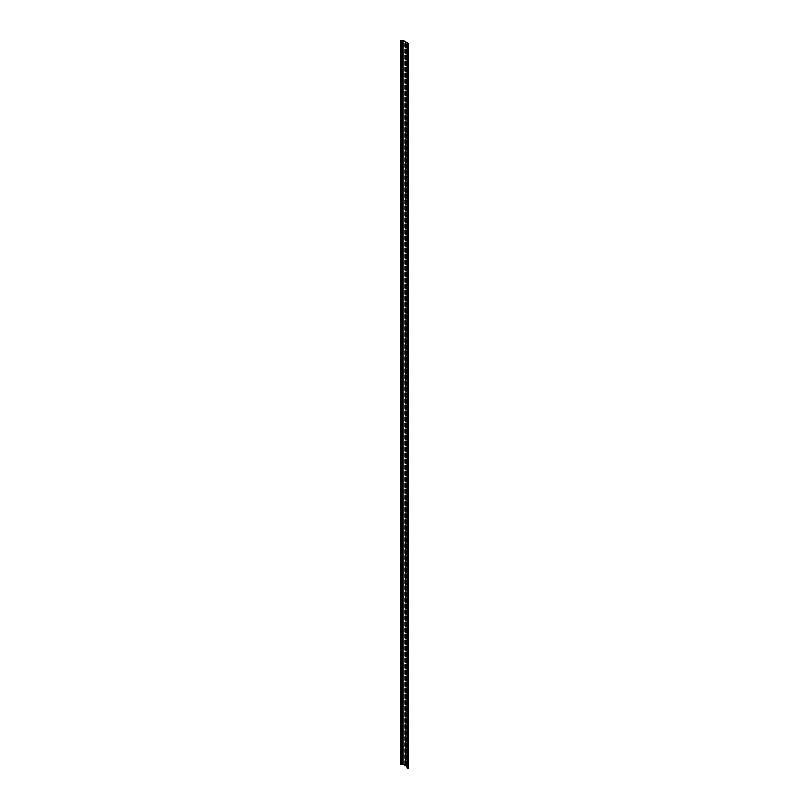 <?xml version="1.0" encoding="UTF-8"?>
<svg xmlns="http://www.w3.org/2000/svg" width="809" height="809" viewBox="0 0 809 809"><rect width="100%" height="100%" fill="white"/><g stroke="black" fill="none" stroke-linecap="round" stroke-linejoin="round"><path stroke-width="1.21" d="M405.592 765.213A0.93 0.536 -120 0 0 406.249 764.829L406.249 762.007A0.93 0.536 -120 0 0 404.935 761.249L404.935 764.07A0.93 0.536 -120 0 0 405.592 765.213M405.238 760.784A0.93 0.536 -120 0 0 405.147 761.127L405.147 763.949A0.93 0.536 -120 0 0 406.148 765.172M405.592 759.176A0.93 0.536 -120 0 0 406.249 758.802L406.249 755.98A0.93 0.536 -120 0 0 404.935 755.212L404.935 758.043A0.93 0.536 -120 0 0 405.592 759.176M405.238 754.746A0.93 0.536 -120 0 0 405.147 755.1L405.147 757.922A0.93 0.536 -120 0 0 406.148 759.145M405.592 753.149A0.93 0.536 -120 0 0 406.249 752.764L406.249 749.943A0.93 0.536 -120 0 0 404.935 749.185L404.935 752.006A0.93 0.536 -120 0 0 405.592 753.149M405.238 748.719A0.93 0.536 -120 0 0 405.147 749.063L405.147 751.885A0.93 0.536 -120 0 0 406.148 753.118M405.592 747.122A0.93 0.536 -120 0 0 406.249 746.737L406.249 743.916A0.93 0.536 -120 0 0 404.935 743.158L404.935 745.979A0.93 0.536 -120 0 0 405.592 747.122M405.238 742.692A0.93 0.536 -120 0 0 405.147 743.036L405.147 745.858A0.93 0.536 -120 0 0 406.148 747.081M405.592 741.084A0.93 0.536 -120 0 0 406.249 740.71L406.249 737.889A0.93 0.536 -120 0 0 404.935 737.12L404.935 739.952A0.93 0.536 -120 0 0 405.592 741.084M405.238 736.655A0.93 0.536 -120 0 0 405.147 737.009L405.147 739.831A0.93 0.536 -120 0 0 406.148 741.054M405.592 735.057A0.93 0.536 -120 0 0 406.249 734.673L406.249 731.852A0.93 0.536 -120 0 0 404.935 731.093L404.935 733.915A0.93 0.536 -120 0 0 405.592 735.057M405.238 730.628A0.93 0.536 -120 0 0 405.147 730.972L405.147 733.793A0.93 0.536 -120 0 0 406.148 735.017M405.592 729.03A0.93 0.536 -120 0 0 406.249 728.646L406.249 725.825A0.93 0.536 -120 0 0 404.935 725.066L404.935 727.888A0.93 0.536 -120 0 0 405.592 729.03M405.238 724.601A0.93 0.536 -120 0 0 405.147 724.945L405.147 727.766A0.93 0.536 -120 0 0 406.148 728.99M405.592 722.993A0.93 0.536 -120 0 0 406.249 722.619L406.249 719.798A0.93 0.536 -120 0 0 404.935 719.029L404.935 721.861A0.93 0.536 -120 0 0 405.592 722.993M405.238 718.564A0.93 0.536 -120 0 0 405.147 718.918L405.147 721.739A0.93 0.536 -120 0 0 406.148 722.963M405.592 716.966A0.93 0.536 -120 0 0 406.249 716.582L406.249 713.76A0.93 0.536 -120 0 0 404.935 713.002L404.935 715.823A0.93 0.536 -120 0 0 405.592 716.966M405.238 712.537A0.93 0.536 -120 0 0 405.147 712.881L405.147 715.702A0.93 0.536 -120 0 0 406.148 716.926M405.592 710.939A0.93 0.536 -120 0 0 406.249 710.555L406.249 707.733A0.93 0.536 -120 0 0 404.935 706.975L404.935 709.796A0.93 0.536 -120 0 0 405.592 710.939M405.238 706.51A0.93 0.536 -120 0 0 405.147 706.854L405.147 709.675A0.93 0.536 -120 0 0 406.148 710.899M405.592 704.902A0.93 0.536 -120 0 0 406.249 704.528L406.249 701.706A0.93 0.536 -120 0 0 404.935 700.938L404.935 703.759A0.93 0.536 -120 0 0 405.592 704.902M405.238 700.473A0.93 0.536 -120 0 0 405.147 700.816L405.147 703.648A0.93 0.536 -120 0 0 406.148 704.872M405.592 698.875A0.93 0.536 -120 0 0 406.249 698.491L406.249 695.669A0.93 0.536 -120 0 0 404.935 694.911L404.935 697.732A0.93 0.536 -120 0 0 405.592 698.875M405.238 694.446A0.93 0.536 -120 0 0 405.147 694.789L405.147 697.611A0.93 0.536 -120 0 0 406.148 698.834M405.592 692.848A0.93 0.536 -120 0 0 406.249 692.464L406.249 689.642A0.93 0.536 -120 0 0 404.935 688.884L404.935 691.705A0.93 0.536 -120 0 0 405.592 692.848M405.238 688.419A0.93 0.536 -120 0 0 405.147 688.762L405.147 691.584A0.93 0.536 -120 0 0 406.148 692.807M405.592 686.811A0.93 0.536 -120 0 0 406.249 686.436L406.249 683.615A0.93 0.536 -120 0 0 404.935 682.847L404.935 685.668A0.93 0.536 -120 0 0 405.592 686.811M405.238 682.381A0.93 0.536 -120 0 0 405.147 682.725L405.147 685.557A0.93 0.536 -120 0 0 406.148 686.78M405.592 680.784A0.93 0.536 -120 0 0 406.249 680.399L406.249 677.578A0.93 0.536 -120 0 0 404.935 676.82L404.935 679.641A0.93 0.536 -120 0 0 405.592 680.784M405.238 676.354A0.93 0.536 -120 0 0 405.147 676.698L405.147 679.52A0.93 0.536 -120 0 0 406.148 680.743M405.592 674.746A0.93 0.536 -120 0 0 406.249 674.372L406.249 671.551A0.93 0.536 -120 0 0 404.935 670.792L404.935 673.614A0.93 0.536 -120 0 0 405.592 674.746M405.238 670.327A0.93 0.536 -120 0 0 405.147 670.671L405.147 673.492A0.93 0.536 -120 0 0 406.148 674.716M405.592 668.719A0.93 0.536 -120 0 0 406.249 668.345L406.249 665.514A0.93 0.536 -120 0 0 404.935 664.755L404.935 667.577A0.93 0.536 -120 0 0 405.592 668.719M405.238 664.29A0.93 0.536 -120 0 0 405.147 664.634L405.147 667.465A0.93 0.536 -120 0 0 406.148 668.689M405.592 662.692A0.93 0.536 -120 0 0 406.249 662.308L406.249 659.487A0.93 0.536 -120 0 0 404.935 658.728L404.935 661.55A0.93 0.536 -120 0 0 405.592 662.692M405.238 658.263A0.93 0.536 -120 0 0 405.147 658.607L405.147 661.428A0.93 0.536 -120 0 0 406.148 662.652M405.592 656.655A0.93 0.536 -120 0 0 406.249 656.281L406.249 653.46A0.93 0.536 -120 0 0 404.935 652.701L404.935 655.523A0.93 0.536 -120 0 0 405.592 656.655M405.238 652.236A0.93 0.536 -120 0 0 405.147 652.58L405.147 655.401A0.93 0.536 -120 0 0 406.148 656.625M405.592 650.628A0.93 0.536 -120 0 0 406.249 650.254L406.249 647.422A0.93 0.536 -120 0 0 404.935 646.664L404.935 649.485A0.93 0.536 -120 0 0 405.592 650.628M405.238 646.199A0.93 0.536 -120 0 0 405.147 646.543L405.147 649.364A0.93 0.536 -120 0 0 406.148 650.598M405.592 644.601A0.93 0.536 -120 0 0 406.249 644.217L406.249 641.395A0.93 0.536 -120 0 0 404.935 640.637L404.935 643.458A0.93 0.536 -120 0 0 405.592 644.601M405.238 640.172A0.93 0.536 -120 0 0 405.147 640.516L405.147 643.337A0.93 0.536 -120 0 0 406.148 644.561M405.592 638.564A0.93 0.536 -120 0 0 406.249 638.19L406.249 635.368A0.93 0.536 -120 0 0 404.935 634.61L404.935 637.431A0.93 0.536 -120 0 0 405.592 638.564M405.238 634.145A0.93 0.536 -120 0 0 405.147 634.489L405.147 637.31A0.93 0.536 -120 0 0 406.148 638.534M405.592 632.537A0.93 0.536 -120 0 0 406.249 632.163L406.249 629.331A0.93 0.536 -120 0 0 404.935 628.573L404.935 631.394A0.93 0.536 -120 0 0 405.592 632.537M405.238 628.108A0.93 0.536 -120 0 0 405.147 628.451L405.147 631.273A0.93 0.536 -120 0 0 406.148 632.507M405.592 626.51A0.93 0.536 -120 0 0 406.249 626.126L406.249 623.304A0.93 0.536 -120 0 0 404.935 622.546L404.935 625.367A0.93 0.536 -120 0 0 405.592 626.51M405.238 622.081A0.93 0.536 -120 0 0 405.147 622.424L405.147 625.246A0.93 0.536 -120 0 0 406.148 626.469M405.592 620.473A0.93 0.536 -120 0 0 406.249 620.099L406.249 617.277A0.93 0.536 -120 0 0 404.935 616.519L404.935 619.34A0.93 0.536 -120 0 0 405.592 620.473M405.238 616.053A0.93 0.536 -120 0 0 405.147 616.397L405.147 619.219A0.93 0.536 -120 0 0 406.148 620.442M405.592 614.446A0.93 0.536 -120 0 0 406.249 614.061L406.249 611.24A0.93 0.536 -120 0 0 404.935 610.482L404.935 613.303A0.93 0.536 -120 0 0 405.592 614.446M405.238 610.016A0.93 0.536 -120 0 0 405.147 610.36L405.147 613.182A0.93 0.536 -120 0 0 406.148 614.415M405.592 608.419A0.93 0.536 -120 0 0 406.249 608.034L406.249 605.213A0.93 0.536 -120 0 0 404.935 604.454L404.935 607.276A0.93 0.536 -120 0 0 405.592 608.419M405.238 603.989A0.93 0.536 -120 0 0 405.147 604.333L405.147 607.154A0.93 0.536 -120 0 0 406.148 608.378M405.592 602.381A0.93 0.536 -120 0 0 406.249 602.007L406.249 599.186A0.93 0.536 -120 0 0 404.935 598.427L404.935 601.249A0.93 0.536 -120 0 0 405.592 602.381M405.238 597.962A0.93 0.536 -120 0 0 405.147 598.306L405.147 601.127A0.93 0.536 -120 0 0 406.148 602.351M405.592 596.354A0.93 0.536 -120 0 0 406.249 595.97L406.249 593.149A0.93 0.536 -120 0 0 404.935 592.39L404.935 595.212A0.93 0.536 -120 0 0 405.592 596.354M405.238 591.925A0.93 0.536 -120 0 0 405.147 592.269L405.147 595.09A0.93 0.536 -120 0 0 406.148 596.324M405.592 590.327A0.93 0.536 -120 0 0 406.249 589.943L406.249 587.122A0.93 0.536 -120 0 0 404.935 586.363L404.935 589.185A0.93 0.536 -120 0 0 405.592 590.327M405.238 585.898A0.93 0.536 -120 0 0 405.147 586.242L405.147 589.063A0.93 0.536 -120 0 0 406.148 590.287M405.592 584.29A0.93 0.536 -120 0 0 406.249 583.916L406.249 581.095A0.93 0.536 -120 0 0 404.935 580.336L404.935 583.158A0.93 0.536 -120 0 0 405.592 584.29M405.238 579.871A0.93 0.536 -120 0 0 405.147 580.215L405.147 583.036A0.93 0.536 -120 0 0 406.148 584.26M405.592 578.263A0.93 0.536 -120 0 0 406.249 577.879L406.249 575.057A0.93 0.536 -120 0 0 404.935 574.299L404.935 577.12A0.93 0.536 -120 0 0 405.592 578.263M405.238 573.834A0.93 0.536 -120 0 0 405.147 574.178L405.147 576.999A0.93 0.536 -120 0 0 406.148 578.233M405.592 572.236A0.93 0.536 -120 0 0 406.249 571.852L406.249 569.03A0.93 0.536 -120 0 0 404.935 568.272L404.935 571.093A0.93 0.536 -120 0 0 405.592 572.236M405.238 567.807A0.93 0.536 -120 0 0 405.147 568.151L405.147 570.972A0.93 0.536 -120 0 0 406.148 572.196M405.592 566.199A0.93 0.536 -120 0 0 406.249 565.825L406.249 563.003A0.93 0.536 -120 0 0 404.935 562.245L404.935 565.066A0.93 0.536 -120 0 0 405.592 566.199M405.238 561.77A0.93 0.536 -120 0 0 405.147 562.124L405.147 564.945A0.93 0.536 -120 0 0 406.148 566.169M405.592 560.172A0.93 0.536 -120 0 0 406.249 559.788L406.249 556.966A0.93 0.536 -120 0 0 404.935 556.208L404.935 559.029A0.93 0.536 -120 0 0 405.592 560.172M405.238 555.743A0.93 0.536 -120 0 0 405.147 556.086L405.147 558.908A0.93 0.536 -120 0 0 406.148 560.141M405.592 554.145A0.93 0.536 -120 0 0 406.249 553.76L406.249 550.939A0.93 0.536 -120 0 0 404.935 550.181L404.935 553.002A0.93 0.536 -120 0 0 405.592 554.145M405.238 549.716A0.93 0.536 -120 0 0 405.147 550.059L405.147 552.881A0.93 0.536 -120 0 0 406.148 554.104M405.592 548.108A0.93 0.536 -120 0 0 406.249 547.733L406.249 544.912A0.93 0.536 -120 0 0 404.935 544.154L404.935 546.975A0.93 0.536 -120 0 0 405.592 548.108M405.238 543.678A0.93 0.536 -120 0 0 405.147 544.032L405.147 546.854A0.93 0.536 -120 0 0 406.148 548.077M405.592 542.081A0.93 0.536 -120 0 0 406.249 541.696L406.249 538.875A0.93 0.536 -120 0 0 404.935 538.116L404.935 540.938A0.93 0.536 -120 0 0 405.592 542.081M405.238 537.651A0.93 0.536 -120 0 0 405.147 537.995L405.147 540.816A0.93 0.536 -120 0 0 406.148 542.05M405.592 536.054A0.93 0.536 -120 0 0 406.249 535.669L406.249 532.848A0.93 0.536 -120 0 0 404.935 532.089L404.935 534.911A0.93 0.536 -120 0 0 405.592 536.054M405.238 531.624A0.93 0.536 -120 0 0 405.147 531.968L405.147 534.789A0.93 0.536 -120 0 0 406.148 536.013M405.592 530.016A0.93 0.536 -120 0 0 406.249 529.642L406.249 526.821A0.93 0.536 -120 0 0 404.935 526.052L404.935 528.884A0.93 0.536 -120 0 0 405.592 530.016M405.238 525.587A0.93 0.536 -120 0 0 405.147 525.941L405.147 528.762A0.93 0.536 -120 0 0 406.148 529.986M405.592 523.989A0.93 0.536 -120 0 0 406.249 523.605L406.249 520.784A0.93 0.536 -120 0 0 404.935 520.025L404.935 522.847A0.93 0.536 -120 0 0 405.592 523.989M405.238 519.56A0.93 0.536 -120 0 0 405.147 519.904L405.147 522.725A0.93 0.536 -120 0 0 406.148 523.949M405.592 517.962A0.93 0.536 -120 0 0 406.249 517.578L406.249 514.757A0.93 0.536 -120 0 0 404.935 513.998L404.935 516.82A0.93 0.536 -120 0 0 405.592 517.962M405.238 513.533A0.93 0.536 -120 0 0 405.147 513.877L405.147 516.698A0.93 0.536 -120 0 0 406.148 517.922M405.592 511.925A0.93 0.536 -120 0 0 406.249 511.551L406.249 508.73A0.93 0.536 -120 0 0 404.935 507.961L404.935 510.792A0.93 0.536 -120 0 0 405.592 511.925M405.238 507.496A0.93 0.536 -120 0 0 405.147 507.85L405.147 510.671A0.93 0.536 -120 0 0 406.148 511.895M405.592 505.898A0.93 0.536 -120 0 0 406.249 505.514L406.249 502.692A0.93 0.536 -120 0 0 404.935 501.934L404.935 504.755A0.93 0.536 -120 0 0 405.592 505.898M405.238 501.469A0.93 0.536 -120 0 0 405.147 501.813L405.147 504.634A0.93 0.536 -120 0 0 406.148 505.858M405.592 499.871A0.93 0.536 -120 0 0 406.249 499.487L406.249 496.665A0.93 0.536 -120 0 0 404.935 495.907L404.935 498.728A0.93 0.536 -120 0 0 405.592 499.871M405.238 495.442A0.93 0.536 -120 0 0 405.147 495.786L405.147 498.607A0.93 0.536 -120 0 0 406.148 499.831M405.592 493.834A0.93 0.536 -120 0 0 406.249 493.46L406.249 490.638A0.93 0.536 -120 0 0 404.935 489.87L404.935 492.701A0.93 0.536 -120 0 0 405.592 493.834M405.238 489.405A0.93 0.536 -120 0 0 405.147 489.748L405.147 492.58A0.93 0.536 -120 0 0 406.148 493.803M405.592 487.807A0.93 0.536 -120 0 0 406.249 487.423L406.249 484.601A0.93 0.536 -120 0 0 404.935 483.843L404.935 486.664A0.93 0.536 -120 0 0 405.592 487.807M405.238 483.377A0.93 0.536 -120 0 0 405.147 483.721L405.147 486.543A0.93 0.536 -120 0 0 406.148 487.766M405.592 481.78A0.93 0.536 -120 0 0 406.249 481.395L406.249 478.574A0.93 0.536 -120 0 0 404.935 477.816L404.935 480.637A0.93 0.536 -120 0 0 405.592 481.78M405.238 477.35A0.93 0.536 -120 0 0 405.147 477.694L405.147 480.516A0.93 0.536 -120 0 0 406.148 481.739M405.592 475.743A0.93 0.536 -120 0 0 406.249 475.368L406.249 472.547A0.93 0.536 -120 0 0 404.935 471.778L404.935 474.6A0.93 0.536 -120 0 0 405.592 475.743M405.238 471.313A0.93 0.536 -120 0 0 405.147 471.657L405.147 474.489A0.93 0.536 -120 0 0 406.148 475.712M405.592 469.716A0.93 0.536 -120 0 0 406.249 469.331L406.249 466.51A0.93 0.536 -120 0 0 404.935 465.751L404.935 468.573A0.93 0.536 -120 0 0 405.592 469.716M405.238 465.286A0.93 0.536 -120 0 0 405.147 465.63L405.147 468.451A0.93 0.536 -120 0 0 406.148 469.675M405.592 463.688A0.93 0.536 -120 0 0 406.249 463.304L406.249 460.483A0.93 0.536 -120 0 0 404.935 459.724L404.935 462.546A0.93 0.536 -120 0 0 405.592 463.688M405.238 459.259A0.93 0.536 -120 0 0 405.147 459.603L405.147 462.424A0.93 0.536 -120 0 0 406.148 463.648M405.592 457.651A0.93 0.536 -120 0 0 406.249 457.277L406.249 454.456A0.93 0.536 -120 0 0 404.935 453.687L404.935 456.509A0.93 0.536 -120 0 0 405.592 457.651M405.238 453.222A0.93 0.536 -120 0 0 405.147 453.566L405.147 456.397A0.93 0.536 -120 0 0 406.148 457.621M405.592 451.624A0.93 0.536 -120 0 0 406.249 451.24L406.249 448.419A0.93 0.536 -120 0 0 404.935 447.66L404.935 450.482A0.93 0.536 -120 0 0 405.592 451.624M405.238 447.195A0.93 0.536 -120 0 0 405.147 447.539L405.147 450.36A0.93 0.536 -120 0 0 406.148 451.584M405.592 445.587A0.93 0.536 -120 0 0 406.249 445.213L406.249 442.392A0.93 0.536 -120 0 0 404.935 441.633L404.935 444.454A0.93 0.536 -120 0 0 405.592 445.587M405.238 441.168A0.93 0.536 -120 0 0 405.147 441.512L405.147 444.333A0.93 0.536 -120 0 0 406.148 445.557M405.592 439.56A0.93 0.536 -120 0 0 406.249 439.186L406.249 436.354A0.93 0.536 -120 0 0 404.935 435.596L404.935 438.417A0.93 0.536 -120 0 0 405.592 439.56M405.238 435.131A0.93 0.536 -120 0 0 405.147 435.475L405.147 438.306A0.93 0.536 -120 0 0 406.148 439.53M405.592 433.533A0.93 0.536 -120 0 0 406.249 433.149L406.249 430.327A0.93 0.536 -120 0 0 404.935 429.569L404.935 432.39A0.93 0.536 -120 0 0 405.592 433.533M405.238 429.104A0.93 0.536 -120 0 0 405.147 429.448L405.147 432.269A0.93 0.536 -120 0 0 406.148 433.493M405.592 427.496A0.93 0.536 -120 0 0 406.249 427.122L406.249 424.3A0.93 0.536 -120 0 0 404.935 423.542L404.935 426.363A0.93 0.536 -120 0 0 405.592 427.496M405.238 423.077A0.93 0.536 -120 0 0 405.147 423.42L405.147 426.242A0.93 0.536 -120 0 0 406.148 427.465M405.592 421.469A0.93 0.536 -120 0 0 406.249 421.095L406.249 418.263A0.93 0.536 -120 0 0 404.935 417.505L404.935 420.326A0.93 0.536 -120 0 0 405.592 421.469M405.238 417.039A0.93 0.536 -120 0 0 405.147 417.383L405.147 420.205A0.93 0.536 -120 0 0 406.148 421.438M405.592 415.442A0.93 0.536 -120 0 0 406.249 415.057L406.249 412.236A0.93 0.536 -120 0 0 404.935 411.478L404.935 414.299A0.93 0.536 -120 0 0 405.592 415.442M405.238 411.012A0.93 0.536 -120 0 0 405.147 411.356L405.147 414.178A0.93 0.536 -120 0 0 406.148 415.401M405.592 409.405A0.93 0.536 -120 0 0 406.249 409.03L406.249 406.209A0.93 0.536 -120 0 0 404.935 405.451L404.935 408.272A0.93 0.536 -120 0 0 405.592 409.405M405.238 404.985A0.93 0.536 -120 0 0 405.147 405.329L405.147 408.151A0.93 0.536 -120 0 0 406.148 409.374M405.592 403.378A0.93 0.536 -120 0 0 406.249 403.003L406.249 400.172A0.93 0.536 -120 0 0 404.935 399.413L404.935 402.235A0.93 0.536 -120 0 0 405.592 403.378M405.238 398.948A0.93 0.536 -120 0 0 405.147 399.292L405.147 402.113A0.93 0.536 -120 0 0 406.148 403.347M405.592 397.35A0.93 0.536 -120 0 0 406.249 396.966L406.249 394.145A0.93 0.536 -120 0 0 404.935 393.386L404.935 396.208A0.93 0.536 -120 0 0 405.592 397.35M405.238 392.921A0.93 0.536 -120 0 0 405.147 393.265L405.147 396.086A0.93 0.536 -120 0 0 406.148 397.31M405.592 391.313A0.93 0.536 -120 0 0 406.249 390.939L406.249 388.118A0.93 0.536 -120 0 0 404.935 387.359L404.935 390.181A0.93 0.536 -120 0 0 405.592 391.313M405.238 386.894A0.93 0.536 -120 0 0 405.147 387.238L405.147 390.059A0.93 0.536 -120 0 0 406.148 391.283M405.592 385.286A0.93 0.536 -120 0 0 406.249 384.902L406.249 382.081A0.93 0.536 -120 0 0 404.935 381.322L404.935 384.144A0.93 0.536 -120 0 0 405.592 385.286M405.238 380.857A0.93 0.536 -120 0 0 405.147 381.201L405.147 384.022A0.93 0.536 -120 0 0 406.148 385.256M405.592 379.259A0.93 0.536 -120 0 0 406.249 378.875L406.249 376.054A0.93 0.536 -120 0 0 404.935 375.295L404.935 378.116A0.93 0.536 -120 0 0 405.592 379.259M405.238 374.83A0.93 0.536 -120 0 0 405.147 375.174L405.147 377.995A0.93 0.536 -120 0 0 406.148 379.219M405.592 373.222A0.93 0.536 -120 0 0 406.249 372.848L406.249 370.026A0.93 0.536 -120 0 0 404.935 369.268L404.935 372.089A0.93 0.536 -120 0 0 405.592 373.222M405.238 368.803A0.93 0.536 -120 0 0 405.147 369.147L405.147 371.968A0.93 0.536 -120 0 0 406.148 373.192M405.592 367.195A0.93 0.536 -120 0 0 406.249 366.811L406.249 363.989A0.93 0.536 -120 0 0 404.935 363.231L404.935 366.052A0.93 0.536 -120 0 0 405.592 367.195M405.238 362.766A0.93 0.536 -120 0 0 405.147 363.11L405.147 365.931A0.93 0.536 -120 0 0 406.148 367.165M405.592 361.168A0.93 0.536 -120 0 0 406.249 360.784L406.249 357.962A0.93 0.536 -120 0 0 404.935 357.204L404.935 360.025A0.93 0.536 -120 0 0 405.592 361.168M405.238 356.739A0.93 0.536 -120 0 0 405.147 357.082L405.147 359.904A0.93 0.536 -120 0 0 406.148 361.127M405.592 355.131A0.93 0.536 -120 0 0 406.249 354.757L406.249 351.935A0.93 0.536 -120 0 0 404.935 351.177L404.935 353.998A0.93 0.536 -120 0 0 405.592 355.131M405.238 350.702A0.93 0.536 -120 0 0 405.147 351.055L405.147 353.877A0.93 0.536 -120 0 0 406.148 355.1M405.592 349.104A0.93 0.536 -120 0 0 406.249 348.719L406.249 345.898A0.93 0.536 -120 0 0 404.935 345.14L404.935 347.961A0.93 0.536 -120 0 0 405.592 349.104M405.238 344.674A0.93 0.536 -120 0 0 405.147 345.018L405.147 347.84A0.93 0.536 -120 0 0 406.148 349.073M405.592 343.077A0.93 0.536 -120 0 0 406.249 342.692L406.249 339.871A0.93 0.536 -120 0 0 404.935 339.113L404.935 341.934A0.93 0.536 -120 0 0 405.592 343.077M405.238 338.647A0.93 0.536 -120 0 0 405.147 338.991L405.147 341.813A0.93 0.536 -120 0 0 406.148 343.036M405.592 337.04A0.93 0.536 -120 0 0 406.249 336.665L406.249 333.844A0.93 0.536 -120 0 0 404.935 333.086L404.935 335.907A0.93 0.536 -120 0 0 405.592 337.04M405.238 332.61A0.93 0.536 -120 0 0 405.147 332.964L405.147 335.786A0.93 0.536 -120 0 0 406.148 337.009M405.592 331.012A0.93 0.536 -120 0 0 406.249 330.628L406.249 327.807A0.93 0.536 -120 0 0 404.935 327.048L404.935 329.87A0.93 0.536 -120 0 0 405.592 331.012M405.238 326.583A0.93 0.536 -120 0 0 405.147 326.927L405.147 329.748A0.93 0.536 -120 0 0 406.148 330.982M405.592 324.985A0.93 0.536 -120 0 0 406.249 324.601L406.249 321.78A0.93 0.536 -120 0 0 404.935 321.021L404.935 323.843A0.93 0.536 -120 0 0 405.592 324.985M405.238 320.556A0.93 0.536 -120 0 0 405.147 320.9L405.147 323.721A0.93 0.536 -120 0 0 406.148 324.945M405.592 318.948A0.93 0.536 -120 0 0 406.249 318.574L406.249 315.753A0.93 0.536 -120 0 0 404.935 314.984L404.935 317.816A0.93 0.536 -120 0 0 405.592 318.948M405.238 314.519A0.93 0.536 -120 0 0 405.147 314.873L405.147 317.694A0.93 0.536 -120 0 0 406.148 318.918M405.592 312.921A0.93 0.536 -120 0 0 406.249 312.537L406.249 309.716A0.93 0.536 -120 0 0 404.935 308.957L404.935 311.778A0.93 0.536 -120 0 0 405.592 312.921M405.238 308.492A0.93 0.536 -120 0 0 405.147 308.836L405.147 311.657A0.93 0.536 -120 0 0 406.148 312.891M405.592 306.894A0.93 0.536 -120 0 0 406.249 306.51L406.249 303.688A0.93 0.536 -120 0 0 404.935 302.93L404.935 305.751A0.93 0.536 -120 0 0 405.592 306.894M405.238 302.465A0.93 0.536 -120 0 0 405.147 302.809L405.147 305.63A0.93 0.536 -120 0 0 406.148 306.854M405.592 300.857A0.93 0.536 -120 0 0 406.249 300.483L406.249 297.661A0.93 0.536 -120 0 0 404.935 296.893L404.935 299.724A0.93 0.536 -120 0 0 405.592 300.857M405.238 296.428A0.93 0.536 -120 0 0 405.147 296.782L405.147 299.603A0.93 0.536 -120 0 0 406.148 300.827M405.592 294.83A0.93 0.536 -120 0 0 406.249 294.446L406.249 291.624A0.93 0.536 -120 0 0 404.935 290.866L404.935 293.687A0.93 0.536 -120 0 0 405.592 294.83M405.238 290.401A0.93 0.536 -120 0 0 405.147 290.744L405.147 293.566A0.93 0.536 -120 0 0 406.148 294.789M405.592 288.803A0.93 0.536 -120 0 0 406.249 288.419L406.249 285.597A0.93 0.536 -120 0 0 404.935 284.839L404.935 287.66A0.93 0.536 -120 0 0 405.592 288.803M405.238 284.374A0.93 0.536 -120 0 0 405.147 284.717L405.147 287.539A0.93 0.536 -120 0 0 406.148 288.762M405.592 282.766A0.93 0.536 -120 0 0 406.249 282.392L406.249 279.57A0.93 0.536 -120 0 0 404.935 278.802L404.935 281.633A0.93 0.536 -120 0 0 405.592 282.766M405.238 278.336A0.93 0.536 -120 0 0 405.147 278.69L405.147 281.512A0.93 0.536 -120 0 0 406.148 282.735M405.592 276.739A0.93 0.536 -120 0 0 406.249 276.354L406.249 273.533A0.93 0.536 -120 0 0 404.935 272.775L404.935 275.596A0.93 0.536 -120 0 0 405.592 276.739M405.238 272.309A0.93 0.536 -120 0 0 405.147 272.653L405.147 275.475A0.93 0.536 -120 0 0 406.148 276.698M405.592 270.712A0.93 0.536 -120 0 0 406.249 270.327L406.249 267.506A0.93 0.536 -120 0 0 404.935 266.748L404.935 269.569A0.93 0.536 -120 0 0 405.592 270.712M405.238 266.282A0.93 0.536 -120 0 0 405.147 266.626L405.147 269.448A0.93 0.536 -120 0 0 406.148 270.671M405.592 264.674A0.93 0.536 -120 0 0 406.249 264.3L406.249 261.479A0.93 0.536 -120 0 0 404.935 260.71L404.935 263.532A0.93 0.536 -120 0 0 405.592 264.674M405.238 260.245A0.93 0.536 -120 0 0 405.147 260.589L405.147 263.421A0.93 0.536 -120 0 0 406.148 264.644M405.592 258.647A0.93 0.536 -120 0 0 406.249 258.263L406.249 255.442A0.93 0.536 -120 0 0 404.935 254.683L404.935 257.505A0.93 0.536 -120 0 0 405.592 258.647M405.238 254.218A0.93 0.536 -120 0 0 405.147 254.562L405.147 257.383A0.93 0.536 -120 0 0 406.148 258.607M405.592 252.62A0.93 0.536 -120 0 0 406.249 252.236L406.249 249.415A0.93 0.536 -120 0 0 404.935 248.656L404.935 251.478A0.93 0.536 -120 0 0 405.592 252.62M405.238 248.191A0.93 0.536 -120 0 0 405.147 248.535L405.147 251.356A0.93 0.536 -120 0 0 406.148 252.58M405.592 246.583A0.93 0.536 -120 0 0 406.249 246.209L406.249 243.388A0.93 0.536 -120 0 0 404.935 242.619L404.935 245.44A0.93 0.536 -120 0 0 405.592 246.583M405.238 242.154A0.93 0.536 -120 0 0 405.147 242.498L405.147 245.329A0.93 0.536 -120 0 0 406.148 246.553M405.592 240.556A0.93 0.536 -120 0 0 406.249 240.172L406.249 237.35A0.93 0.536 -120 0 0 404.935 236.592L404.935 239.413A0.93 0.536 -120 0 0 405.592 240.556M405.238 236.127A0.93 0.536 -120 0 0 405.147 236.471L405.147 239.292A0.93 0.536 -120 0 0 406.148 240.516M405.592 234.519A0.93 0.536 -120 0 0 406.249 234.145L406.249 231.323A0.93 0.536 -120 0 0 404.935 230.565L404.935 233.386A0.93 0.536 -120 0 0 405.592 234.519M405.238 230.1A0.93 0.536 -120 0 0 405.147 230.444L405.147 233.265A0.93 0.536 -120 0 0 406.148 234.489M405.592 228.492A0.93 0.536 -120 0 0 406.249 228.118L406.249 225.286A0.93 0.536 -120 0 0 404.935 224.528L404.935 227.349A0.93 0.536 -120 0 0 405.592 228.492M405.238 224.063A0.93 0.536 -120 0 0 405.147 224.406L405.147 227.238A0.93 0.536 -120 0 0 406.148 228.462M405.592 222.465A0.93 0.536 -120 0 0 406.249 222.081L406.249 219.259A0.93 0.536 -120 0 0 404.935 218.501L404.935 221.322A0.93 0.536 -120 0 0 405.592 222.465M405.238 218.036A0.93 0.536 -120 0 0 405.147 218.379L405.147 221.201A0.93 0.536 -120 0 0 406.148 222.424M405.592 216.428A0.93 0.536 -120 0 0 406.249 216.054L406.249 213.232A0.93 0.536 -120 0 0 404.935 212.474L404.935 215.295A0.93 0.536 -120 0 0 405.592 216.428M405.238 212.009A0.93 0.536 -120 0 0 405.147 212.352L405.147 215.174A0.93 0.536 -120 0 0 406.148 216.397M405.592 210.401A0.93 0.536 -120 0 0 406.249 210.027L406.249 207.195A0.93 0.536 -120 0 0 404.935 206.437L404.935 209.258A0.93 0.536 -120 0 0 405.592 210.401M405.238 205.971A0.93 0.536 -120 0 0 405.147 206.315L405.147 209.137A0.93 0.536 -120 0 0 406.148 210.37M405.592 204.374A0.93 0.536 -120 0 0 406.249 203.989L406.249 201.168A0.93 0.536 -120 0 0 404.935 200.41L404.935 203.231A0.93 0.536 -120 0 0 405.592 204.374M405.238 199.944A0.93 0.536 -120 0 0 405.147 200.288L405.147 203.11A0.93 0.536 -120 0 0 406.148 204.333M405.592 198.336A0.93 0.536 -120 0 0 406.249 197.962L406.249 195.141A0.93 0.536 -120 0 0 404.935 194.382L404.935 197.204A0.93 0.536 -120 0 0 405.592 198.336M405.238 193.917A0.93 0.536 -120 0 0 405.147 194.261L405.147 197.083A0.93 0.536 -120 0 0 406.148 198.306M405.592 192.309A0.93 0.536 -120 0 0 406.249 191.935L406.249 189.104A0.93 0.536 -120 0 0 404.935 188.345L404.935 191.167A0.93 0.536 -120 0 0 405.592 192.309M405.238 187.88A0.93 0.536 -120 0 0 405.147 188.224L405.147 191.045A0.93 0.536 -120 0 0 406.148 192.279M405.592 186.282A0.93 0.536 -120 0 0 406.249 185.898L406.249 183.077A0.93 0.536 -120 0 0 404.935 182.318L404.935 185.14A0.93 0.536 -120 0 0 405.592 186.282M405.238 181.853A0.93 0.536 -120 0 0 405.147 182.197L405.147 185.018A0.93 0.536 -120 0 0 406.148 186.242M405.592 180.245A0.93 0.536 -120 0 0 406.249 179.871L406.249 177.05A0.93 0.536 -120 0 0 404.935 176.291L404.935 179.113A0.93 0.536 -120 0 0 405.592 180.245M405.238 175.826A0.93 0.536 -120 0 0 405.147 176.17L405.147 178.991A0.93 0.536 -120 0 0 406.148 180.215M405.592 174.218A0.93 0.536 -120 0 0 406.249 173.834L406.249 171.012A0.93 0.536 -120 0 0 404.935 170.254L404.935 173.075A0.93 0.536 -120 0 0 405.592 174.218M405.238 169.789A0.93 0.536 -120 0 0 405.147 170.133L405.147 172.954A0.93 0.536 -120 0 0 406.148 174.188M405.592 168.191A0.93 0.536 -120 0 0 406.249 167.807L406.249 164.985A0.93 0.536 -120 0 0 404.935 164.227L404.935 167.048A0.93 0.536 -120 0 0 405.592 168.191M405.238 163.762A0.93 0.536 -120 0 0 405.147 164.106L405.147 166.927A0.93 0.536 -120 0 0 406.148 168.151M405.592 162.154A0.93 0.536 -120 0 0 406.249 161.78L406.249 158.958A0.93 0.536 -120 0 0 404.935 158.2L404.935 161.021A0.93 0.536 -120 0 0 405.592 162.154M405.238 157.735A0.93 0.536 -120 0 0 405.147 158.079L405.147 160.9A0.93 0.536 -120 0 0 406.148 162.124M405.592 156.127A0.93 0.536 -120 0 0 406.249 155.743L406.249 152.921A0.93 0.536 -120 0 0 404.935 152.163L404.935 154.984A0.93 0.536 -120 0 0 405.592 156.127M405.238 151.698A0.93 0.536 -120 0 0 405.147 152.041L405.147 154.863A0.93 0.536 -120 0 0 406.148 156.097M405.592 150.1A0.93 0.536 -120 0 0 406.249 149.716L406.249 146.894A0.93 0.536 -120 0 0 404.935 146.136L404.935 148.957A0.93 0.536 -120 0 0 405.592 150.1M405.238 145.671A0.93 0.536 -120 0 0 405.147 146.014L405.147 148.836A0.93 0.536 -120 0 0 406.148 150.059M405.592 144.063A0.93 0.536 -120 0 0 406.249 143.689L406.249 140.867A0.93 0.536 -120 0 0 404.935 140.109L404.935 142.93A0.93 0.536 -120 0 0 405.592 144.063M405.238 139.644A0.93 0.536 -120 0 0 405.147 139.987L405.147 142.809A0.93 0.536 -120 0 0 406.148 144.032M405.592 138.036A0.93 0.536 -120 0 0 406.249 137.651L406.249 134.83A0.93 0.536 -120 0 0 404.935 134.072L404.935 136.893A0.93 0.536 -120 0 0 405.592 138.036M405.238 133.606A0.93 0.536 -120 0 0 405.147 133.95L405.147 136.772A0.93 0.536 -120 0 0 406.148 138.005M405.592 132.009A0.93 0.536 -120 0 0 406.249 131.624L406.249 128.803A0.93 0.536 -120 0 0 404.935 128.044L404.935 130.866A0.93 0.536 -120 0 0 405.592 132.009M405.238 127.579A0.93 0.536 -120 0 0 405.147 127.923L405.147 130.745A0.93 0.536 -120 0 0 406.148 131.968M405.592 125.971A0.93 0.536 -120 0 0 406.249 125.597L406.249 122.776A0.93 0.536 -120 0 0 404.935 122.017L404.935 124.839A0.93 0.536 -120 0 0 405.592 125.971M405.238 121.542A0.93 0.536 -120 0 0 405.147 121.896L405.147 124.717A0.93 0.536 -120 0 0 406.148 125.941M405.592 119.944A0.93 0.536 -120 0 0 406.249 119.56L406.249 116.739A0.93 0.536 -120 0 0 404.935 115.98L404.935 118.802A0.93 0.536 -120 0 0 405.592 119.944M405.238 115.515A0.93 0.536 -120 0 0 405.147 115.859L405.147 118.68A0.93 0.536 -120 0 0 406.148 119.914M405.592 113.917A0.93 0.536 -120 0 0 406.249 113.533L406.249 110.712A0.93 0.536 -120 0 0 404.935 109.953L404.935 112.775A0.93 0.536 -120 0 0 405.592 113.917M405.238 109.488A0.93 0.536 -120 0 0 405.147 109.832L405.147 112.653A0.93 0.536 -120 0 0 406.148 113.877M405.592 107.88A0.93 0.536 -120 0 0 406.249 107.506L406.249 104.685A0.93 0.536 -120 0 0 404.935 103.926L404.935 106.748A0.93 0.536 -120 0 0 405.592 107.88M405.238 103.451A0.93 0.536 -120 0 0 405.147 103.805L405.147 106.626A0.93 0.536 -120 0 0 406.148 107.85M405.592 101.853A0.93 0.536 -120 0 0 406.249 101.469L406.249 98.647A0.93 0.536 -120 0 0 404.935 97.889L404.935 100.71A0.93 0.536 -120 0 0 405.592 101.853M405.238 97.424A0.93 0.536 -120 0 0 405.147 97.768L405.147 100.589A0.93 0.536 -120 0 0 406.148 101.823M405.592 95.826A0.93 0.536 -120 0 0 406.249 95.442L406.249 92.62A0.93 0.536 -120 0 0 404.935 91.862L404.935 94.683A0.93 0.536 -120 0 0 405.592 95.826M405.238 91.397A0.93 0.536 -120 0 0 405.147 91.741L405.147 94.562A0.93 0.536 -120 0 0 406.148 95.786M405.592 89.789A0.93 0.536 -120 0 0 406.249 89.415L406.249 86.593A0.93 0.536 -120 0 0 404.935 85.825L404.935 88.656A0.93 0.536 -120 0 0 405.592 89.789M405.238 85.36A0.93 0.536 -120 0 0 405.147 85.714L405.147 88.535A0.93 0.536 -120 0 0 406.148 89.759M405.592 83.762A0.93 0.536 -120 0 0 406.249 83.378L406.249 80.556A0.93 0.536 -120 0 0 404.935 79.798L404.935 82.619A0.93 0.536 -120 0 0 405.592 83.762M405.238 79.333A0.93 0.536 -120 0 0 405.147 79.676L405.147 82.498A0.93 0.536 -120 0 0 406.148 83.721M405.592 77.735A0.93 0.536 -120 0 0 406.249 77.351L406.249 74.529A0.93 0.536 -120 0 0 404.935 73.771L404.935 76.592A0.93 0.536 -120 0 0 405.592 77.735M405.238 73.306A0.93 0.536 -120 0 0 405.147 73.649L405.147 76.471A0.93 0.536 -120 0 0 406.148 77.694M405.592 71.698A0.93 0.536 -120 0 0 406.249 71.323L406.249 68.502A0.93 0.536 -120 0 0 404.935 67.734L404.935 70.565A0.93 0.536 -120 0 0 405.592 71.698M405.238 67.268A0.93 0.536 -120 0 0 405.147 67.622L405.147 70.444A0.93 0.536 -120 0 0 406.148 71.667M405.592 65.671A0.93 0.536 -120 0 0 406.249 65.286L406.249 62.465A0.93 0.536 -120 0 0 404.935 61.706L404.935 64.528A0.93 0.536 -120 0 0 405.592 65.671M405.238 61.241A0.93 0.536 -120 0 0 405.147 61.585L405.147 64.407A0.93 0.536 -120 0 0 406.148 65.63M405.592 59.644A0.93 0.536 -120 0 0 406.249 59.259L406.249 56.438A0.93 0.536 -120 0 0 404.935 55.679L404.935 58.501A0.93 0.536 -120 0 0 405.592 59.644M405.238 55.214A0.93 0.536 -120 0 0 405.147 55.558L405.147 58.379A0.93 0.536 -120 0 0 406.148 59.603M405.592 53.606A0.93 0.536 -120 0 0 406.249 53.232L406.249 50.411A0.93 0.536 -120 0 0 404.935 49.642L404.935 52.474A0.93 0.536 -120 0 0 405.592 53.606M405.238 49.177A0.93 0.536 -120 0 0 405.147 49.521L405.147 52.352A0.93 0.536 -120 0 0 406.148 53.576M405.592 43.241A0.93 0.536 60 0 1 406.249 44.374L406.249 47.195A0.93 0.536 60 0 1 404.935 46.437L404.935 43.615A0.93 0.536 60 0 1 405.592 43.241M407.24 767.741L408.1 768.429L408.1 44.768L407.382 44.293L408.424 43.514L403.337 40.45L400.576 40.662L400.576 764.333L402.791 764.232L403.125 40.571L403.125 764.232L407.089 766.517M407.888 768.55L408.1 44.768M408.1 767.488L408.262 766.962M405.238 43.15A0.93 0.536 -120 0 0 405.147 43.494L405.147 46.315A0.93 0.536 -120 0 0 406.148 47.539M400.576 40.662L402.791 40.571M408.06 43.605L407.089 44.293L407.888 44.889M408.06 43.413L403.125 40.571M408.262 43.726L408.262 767.397M401.224 41.037L401.224 764.707M401.982 764.707L401.982 41.037M407.24 44.515L407.24 768.176M408.424 43.514L408.424 767.175M407.089 44.293L407.089 767.963"/></g></svg>
